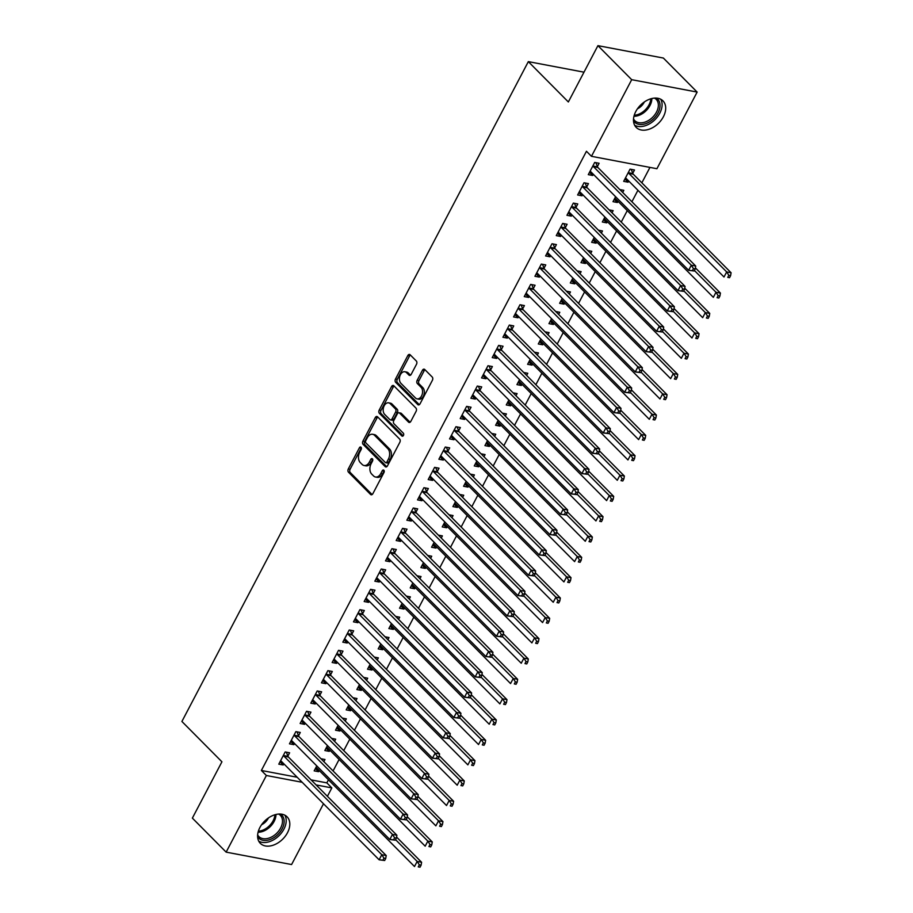 <?xml version="1.0" encoding="UTF-8"?>
<svg xmlns="http://www.w3.org/2000/svg" width="913" height="913" viewBox="0 0 913 913"><rect width="100%" height="100%" fill="white"/><g stroke="black" fill="none" stroke-linecap="round" stroke-linejoin="round"><path stroke-width="1.37" d="M361.023 447.233A1.655 1.107 -79.3 0 0 359.425 447.758L348.298 468.962A2.374 1.575 -79.3 0 0 348.481 472.192L370.575 494.458A2.374 1.575 -79.3 0 0 371.18 494.789A2.374 1.575 -79.3 0 0 372.858 493.705L383.985 472.5A1.655 1.107 -79.3 0 0 382.262 470.766L380.824 473.516A7.589 5.056 -79.3 0 1 375.483 477.008A7.589 5.056 -79.3 0 1 373.543 475.935L371.705 474.087A7.589 5.056 -79.3 0 1 371.123 463.736L372.561 460.997A1.655 1.107 -79.3 0 0 370.849 459.262L369.411 462.012A7.589 5.056 -79.3 0 1 364.07 465.504A7.589 5.056 -79.3 0 1 362.13 464.432L360.281 462.583A7.589 5.056 -79.3 0 1 359.711 452.232L361.149 449.493A1.655 1.107 -79.3 0 0 361.023 447.233M361.354 447.849A1.655 1.107 -79.3 0 0 361.194 448.1L350.067 469.293A2.374 1.575 -79.3 0 0 350.25 472.523L372.116 494.572M384.19 470.857A1.655 1.107 -79.3 0 0 384.031 471.108L382.593 473.847L380.824 473.516M372.766 459.353A1.655 1.107 -79.3 0 0 372.618 459.604L371.18 462.343L369.411 462.012M663.386 116.75A18.842 12.771 -44.8 0 1 636.213 127.409A18.842 12.771 -44.8 0 1 635.79 111.523A18.842 12.771 -44.8 0 1 662.952 100.864A18.842 12.771 -44.8 0 1 663.386 116.75M287.504 832.702A18.842 12.771 -44.8 0 1 260.331 843.361A18.842 12.771 -44.8 0 1 259.908 827.475A18.842 12.771 -44.8 0 1 287.07 816.815A18.842 12.771 -44.8 0 1 287.504 832.702M416.511 364.253A2.374 1.575 -79.3 0 0 416.328 361.012L410.131 354.769A2.374 1.575 -79.3 0 0 409.526 354.438A2.374 1.575 -79.3 0 0 407.849 355.522L395.489 379.066A2.374 1.575 -79.3 0 0 395.671 382.307L417.777 404.573A2.374 1.575 -79.3 0 0 418.382 404.904A2.374 1.575 -79.3 0 0 420.048 403.808L432.408 380.264A2.374 1.575 -79.3 0 0 432.226 377.035L424.739 369.491A2.374 1.575 -79.3 0 0 424.134 369.16A2.374 1.575 -79.3 0 0 422.468 370.244L417.173 380.322A2.374 1.575 -79.3 0 0 417.355 383.551L421.064 387.295A6.345 4.223 -79.3 0 1 422.068 394.736A6.345 4.223 -79.3 0 1 417.081 398.867A6.345 4.223 -79.3 0 1 415.461 397.977L400.91 383.312A6.345 4.223 -79.3 0 1 399.905 375.882A6.345 4.223 -79.3 0 1 404.893 371.751A6.345 4.223 -79.3 0 1 406.513 372.641L408.944 375.083A2.374 1.575 -79.3 0 0 409.549 375.414A2.374 1.575 -79.3 0 0 411.215 374.319L416.511 364.253M591.464 156.317L631.693 79.682L697.144 92.076L656.915 168.722L591.464 156.317L586.454 151.273L261.369 770.469L266.379 775.502L302.192 782.293M323.499 803.771L291.589 864.543L226.139 852.137L192.369 818.116L221.927 761.807L181.904 721.475L528.33 61.628L568.354 101.959L597.924 45.65L631.693 79.682M226.139 852.137L266.379 775.502M377.548 416.819A2.374 1.575 -79.3 0 0 376.943 416.488A2.374 1.575 -79.3 0 0 375.277 417.583L362.906 441.127A2.374 1.575 -79.3 0 0 363.089 444.357L385.195 466.623A2.374 1.575 -79.3 0 0 385.8 466.954A2.374 1.575 -79.3 0 0 387.466 465.87L399.826 442.326A2.374 1.575 -79.3 0 0 399.654 439.085L377.548 416.819M379.203 410.097L391.563 386.553A2.374 1.575 -79.3 0 1 393.229 385.457A2.374 1.575 -79.3 0 1 393.834 385.8L415.94 408.065A2.374 1.575 -79.3 0 1 416.123 411.295L410.827 421.372A2.374 1.575 -79.3 0 1 409.161 422.468A2.374 1.575 -79.3 0 1 408.556 422.126L399.586 413.098A2.374 1.575 -79.3 0 0 398.981 412.767A2.374 1.575 -79.3 0 0 397.315 413.863L393.811 420.539A2.374 1.575 -79.3 0 0 393.982 423.769L403.318 433.173A1.655 1.107 -79.3 0 1 401.846 435.969L379.386 413.327A2.374 1.575 -79.3 0 1 379.203 410.097L380.972 410.439L393.332 386.884L391.563 386.553M583.989 72.173L528.33 61.628M586.717 186.903L588.44 183.616L584.023 182.771L577.621 194.971L582.038 195.804L582.665 194.617M615.602 196.717L613 201.67L617.416 202.515L618.044 201.317M622.689 192.472L623.819 190.315L619.79 189.55M565.375 227.554L567.099 224.267L562.67 223.434L556.268 235.622L560.696 236.467L561.324 235.269M594.249 237.369L591.647 242.333L596.075 243.166L596.703 241.979M601.347 233.135L602.477 230.966L598.449 230.202M544.022 268.217L545.757 264.918L541.329 264.085L534.927 276.285L539.355 277.118L539.971 275.931M572.908 278.031L570.305 282.984L574.734 283.829L575.35 282.631M579.995 273.786L581.136 271.629L577.096 270.864M522.681 308.868L524.404 305.581L519.988 304.737L513.585 316.937L518.002 317.781L518.63 316.583M551.566 318.683L548.964 323.647L553.381 324.48L554.008 323.293M558.653 314.437L559.783 312.28L555.755 311.516M501.34 349.531L503.063 346.232L498.635 345.399L492.233 357.599L496.661 358.432L497.288 357.245M530.213 359.345L527.611 364.298L532.039 365.132L532.667 363.945M537.312 355.1L538.442 352.943L534.413 352.178M479.987 390.182L481.722 386.895L477.294 386.051L470.891 398.251L475.319 399.084L475.935 397.897M508.872 399.997L506.27 404.95L510.698 405.794L511.314 404.596M515.959 395.751L517.1 393.594L513.06 392.83M458.646 430.833L460.369 427.546L455.952 426.713L449.55 438.902L453.966 439.746L454.594 438.548M487.531 440.648L484.929 445.612L489.345 446.446L489.973 445.259M494.618 436.414L495.748 434.246L491.719 433.481M437.304 471.496L439.027 468.198L434.611 467.365L428.197 479.565L432.625 480.398L433.253 479.211M466.189 481.311L463.587 486.264L468.004 487.108L468.631 485.91M473.276 477.065L474.406 474.908L470.378 474.144M415.951 512.147L417.686 508.861L413.258 508.016L406.856 520.216L411.284 521.061L411.9 519.862M444.836 521.962L442.234 526.927L446.662 527.76L447.29 526.573M451.935 517.717L453.065 515.56L449.025 514.795M394.61 552.81L396.333 549.512L391.917 548.679L385.514 560.879L389.931 561.712L390.559 560.525M423.495 562.625L420.893 567.578L425.31 568.411L425.937 567.224M430.582 558.379L431.723 556.222L427.683 555.458M373.269 593.461L374.992 590.175L370.575 589.33L364.173 601.53L368.59 602.363L369.217 601.176M402.154 603.276L399.552 608.229L403.968 609.074L404.596 607.875M409.241 599.031L410.371 596.874L406.342 596.109M351.916 634.113L353.651 630.826L349.223 629.993L342.82 642.181L347.248 643.026L347.876 641.828M380.801 643.927L378.199 648.892L382.627 649.725L383.255 648.538M387.899 639.693L389.029 637.536L384.989 636.772M330.574 674.775L332.309 671.477L327.881 670.644L321.479 682.844L325.895 683.677L326.523 682.49M359.46 684.59L356.857 689.543L361.286 690.388L361.902 689.189M366.547 680.345L367.688 678.188L363.648 677.423M309.233 715.427L310.956 712.14L306.54 711.295L300.137 723.495L304.554 724.34L305.182 723.142M338.118 725.242L335.516 730.206L339.933 731.039L340.56 729.852M345.205 720.996L346.335 718.839L342.307 718.075M287.892 756.09L289.615 752.791L285.187 751.958L278.785 764.158L283.213 764.991L283.84 763.804M316.765 765.904L314.163 770.857L318.591 771.69L319.219 770.504M323.864 761.659L324.994 759.502L320.965 758.737M261.369 770.469L297.181 777.248M311.105 779.885L326.831 782.863L328.44 779.793M333.085 770.949L339.111 759.468M343.756 750.623L349.782 739.142M354.427 730.297L360.452 718.816M365.097 709.96L371.123 698.479M375.768 689.635L381.805 678.154M386.45 669.309L392.476 657.828M397.121 648.983L403.147 637.502M407.791 628.658L413.817 617.177M418.462 608.32L424.488 596.84M429.133 587.995L435.159 576.514M439.804 567.669L445.841 556.188M450.486 547.344L456.511 535.863M461.156 527.018L467.182 515.537M471.827 506.681L477.853 495.2M482.498 486.355L488.523 474.874M493.168 466.029L499.194 454.548M503.839 445.704L509.865 434.223M514.51 425.378L520.547 413.897M525.192 405.041L531.218 393.56M535.863 384.715L541.888 373.234M546.533 364.39L552.559 352.909M557.204 344.064L563.23 332.583M567.875 323.738L573.9 312.257M578.545 303.401L584.571 291.92M589.216 283.076L595.253 271.595M599.898 262.75L605.924 251.269M610.569 242.424L616.595 230.943M621.239 222.099L627.265 210.618M631.91 201.762L637.936 190.281M641.85 182.84L649.953 167.399M327.447 745.579L324.845 750.532L329.262 751.365L329.89 750.178M334.535 741.333L335.664 739.176L331.636 738.412M298.562 735.752L300.286 732.466L295.869 731.633L289.455 743.821L293.883 744.666L294.511 743.467M348.789 704.916L346.187 709.869L350.603 710.713L351.231 709.515M355.876 700.67L357.006 698.513L352.977 697.749M319.904 695.101L321.627 691.814L317.21 690.97L310.808 703.17L315.225 704.003L315.852 702.816M370.13 664.265L367.528 669.218L371.956 670.051L372.572 668.864M377.217 660.019L378.359 657.862L374.319 657.098M341.245 654.45L342.98 651.152L338.552 650.318L332.149 662.518L336.577 663.352L337.194 662.165M391.472 623.602L388.87 628.566L393.298 629.399L393.925 628.212M398.57 619.356L399.7 617.199L395.671 616.435M362.598 613.787L364.321 610.5L359.905 609.656L353.491 621.856L357.919 622.7L358.547 621.502M412.824 582.951L410.222 587.904L414.639 588.748L415.267 587.55M419.912 578.705L421.041 576.548L417.013 575.783M383.939 573.136L385.663 569.838L381.246 569.004L374.844 581.204L379.26 582.038L379.888 580.851M434.166 542.288L431.564 547.252L435.992 548.085L436.608 546.898M441.253 538.054L442.394 535.885L438.354 535.132M405.281 532.473L407.015 529.186L402.587 528.353L396.185 540.542L400.613 541.386L401.229 540.188M455.507 501.636L452.905 506.589L457.333 507.434L457.961 506.236M462.606 497.391L463.736 495.234L459.707 494.469M426.633 491.822L428.357 488.535L423.929 487.69L417.526 499.89L421.954 500.723L422.582 499.537M476.86 460.985L474.258 465.938L478.674 466.771L479.302 465.584M483.947 456.74L485.077 454.583L481.048 453.818M447.975 451.17L449.698 447.872L445.282 447.039L438.879 459.239L443.296 460.072L443.923 458.885M498.201 420.322L495.599 425.287L500.027 426.12L500.644 424.933M505.288 416.077L506.43 413.92L502.39 413.155M469.316 410.508L471.051 407.221L466.623 406.376L460.22 418.576L464.637 419.421L465.265 418.222M519.543 379.671L516.941 384.624L521.369 385.469L521.996 384.27M526.641 375.426L527.771 373.269L523.731 372.504M490.658 369.856L492.392 366.558L487.964 365.725L481.562 377.925L485.99 378.758L486.618 377.571M540.895 339.008L538.293 343.973L542.71 344.806L543.338 343.619M547.983 334.774L549.112 332.606L545.084 331.841M512.01 329.194L513.734 325.907L509.317 325.074L502.915 337.262L507.331 338.107L507.959 336.908M562.237 298.357L559.635 303.31L564.051 304.155L564.679 302.956M569.324 294.112L570.465 291.955L566.425 291.19M533.352 288.542L535.075 285.255L530.658 284.411L524.256 296.611L528.673 297.444L529.3 296.257M583.578 257.706L580.976 262.659L585.404 263.492L586.032 262.305M590.677 253.46L591.807 251.303L587.767 250.539M554.693 247.891L556.428 244.593L552 243.76L545.597 255.948L550.025 256.793L550.642 255.606M604.931 217.043L602.329 222.007L606.746 222.84L607.373 221.654M612.018 212.797L613.148 210.641L609.119 209.876M576.046 207.228L577.769 203.941L573.353 203.097L566.939 215.297L571.367 216.141L571.995 214.943M632.766 173.276L634.489 169.989L630.073 169.145L623.67 181.345L628.087 182.189L628.715 180.991M597.387 166.577L599.111 163.279L594.694 162.446L588.292 174.645L592.708 175.479L593.336 174.292M597.924 45.65L663.374 58.055L697.144 92.076M326.831 782.863L331.83 787.908L327.413 796.319M316.115 784.929L331.83 787.908M318.591 771.69L315.407 768.495M283.213 764.991L280.029 761.784M329.262 751.365L326.078 748.158M293.883 744.666L290.699 741.459M339.933 731.039L336.76 727.832M304.554 724.34L301.37 721.133M350.603 710.713L347.431 707.507M315.225 704.003L312.052 700.807M361.286 690.388L358.101 687.181M325.895 683.677L322.723 680.47M371.956 670.051L368.772 666.855M336.577 663.352L333.393 660.145M382.627 649.725L379.443 646.518M347.248 643.026L344.064 639.819M393.298 629.399L390.113 626.192M357.919 622.7L354.735 619.493M403.968 609.074L400.784 605.867M368.59 602.363L365.405 599.168M414.639 588.748L411.466 585.541M379.26 582.038L376.088 578.831M425.31 568.411L422.137 565.215M389.931 561.712L386.758 558.505M435.992 548.085L432.808 544.878M400.613 541.386L397.429 538.179M446.662 527.76L443.478 524.553M411.284 521.061L408.1 517.854M457.333 507.434L454.149 504.227M421.954 500.723L418.77 497.528M468.004 487.108L464.82 483.901M432.625 480.398L429.441 477.191M478.674 466.771L475.502 463.576M443.296 460.072L440.112 456.865M489.345 446.446L486.173 443.239M453.966 439.746L450.794 436.54M500.027 426.12L496.843 422.913M464.637 419.421L461.464 416.214M510.698 405.794L507.514 402.587M475.319 399.084L472.135 395.888M521.369 385.469L518.185 382.262M485.99 378.758L482.806 375.551M532.039 365.132L528.855 361.936M496.661 358.432L493.477 355.225M542.71 344.806L539.526 341.599M507.331 338.107L504.147 334.9M553.381 324.48L550.208 321.273M518.002 317.781L514.829 314.574M564.051 304.155L560.879 300.948M528.673 297.444L525.5 294.248M574.734 283.829L571.549 280.622M539.355 277.118L536.171 273.911M585.404 263.492L582.22 260.296M550.025 256.793L546.841 253.586M596.075 243.166L592.891 239.959M560.696 236.467L557.512 233.26M606.746 222.84L603.561 219.634M571.367 216.141L568.183 212.934M617.416 202.515L614.244 199.308M582.038 195.804L578.853 192.609M628.087 182.189L624.914 178.982M592.708 175.479L589.536 172.272M364.07 465.504L365.839 465.835A7.589 5.056 -79.3 0 0 371.18 462.343M375.483 477.008L377.252 477.339A7.589 5.056 -79.3 0 0 382.593 473.847M377.777 417.047A2.374 1.575 -79.3 0 0 377.046 417.914L364.675 441.458A2.374 1.575 -79.3 0 0 364.858 444.688L386.735 466.737M365.782 440.659A1.655 1.107 -79.3 0 0 365.908 442.931L385.309 462.469A1.655 1.107 -79.3 0 0 386.907 461.944L388.424 459.045A7.589 5.056 -79.3 0 0 387.842 448.705L374.581 435.341A7.589 5.056 -79.3 0 0 372.641 434.28A7.589 5.056 -79.3 0 0 367.3 437.772L365.782 440.659M387.078 462.811A1.655 1.107 -79.3 0 0 388.676 462.275L386.907 461.944M372.641 434.28L374.41 434.611A7.589 5.056 -79.3 0 1 376.35 435.684L389.611 449.036A7.589 5.056 -79.3 0 1 390.193 459.387L388.676 462.275M394.062 386.028A2.374 1.575 -79.3 0 0 393.332 386.884M410.097 422.24L401.355 413.429A2.374 1.575 -79.3 0 0 400.75 413.098L398.981 412.767M403.158 435.843L381.155 413.669L379.386 413.327M390.285 403.729A6.345 4.223 -79.3 0 0 388.664 402.838A6.345 4.223 -79.3 0 0 383.677 406.97A6.345 4.223 -79.3 0 0 384.681 414.399L389.817 419.569A2.374 1.575 -79.3 0 0 390.422 419.9A2.374 1.575 -79.3 0 0 392.088 418.805L395.591 412.128A2.374 1.575 -79.3 0 0 395.42 408.898L390.285 403.729L392.054 404.06A6.345 4.223 -79.3 0 0 390.433 403.169L388.664 402.838M390.422 419.9L392.191 420.242A2.374 1.575 -79.3 0 0 393.857 419.147L392.088 418.805M392.054 404.06L397.189 409.229A2.374 1.575 -79.3 0 1 397.36 412.459L393.857 419.147M380.972 410.439A2.374 1.575 -79.3 0 0 381.155 413.669M404.893 371.751L406.662 372.082A6.345 4.223 -79.3 0 1 408.282 372.972L410.485 375.186M417.081 398.867L418.85 399.198A6.345 4.223 -79.3 0 0 423.837 395.067A6.345 4.223 -79.3 0 0 422.833 387.637L421.064 387.295M424.967 369.719A2.374 1.575 -79.3 0 0 424.237 370.587L418.941 380.664A2.374 1.575 -79.3 0 0 419.124 383.894L422.833 387.637M410.359 354.997A2.374 1.575 -79.3 0 0 409.617 355.865L397.258 379.409A2.374 1.575 -79.3 0 0 397.44 382.638L419.318 404.676M322.129 759.913L321.718 758.874M315.898 767.571L316.138 767.628A2.419 1.609 100.7 0 1 316.685 767.959L414.502 866.517L417.173 861.427L421.601 862.271L396.573 837.061M419.329 864.839L418.257 866.882L420.026 867.213L421.098 865.182L419.329 864.839L417.173 861.427L395.58 839.675M420.026 867.213L418.257 866.882M421.601 862.271L421.098 865.182M384.647 860.514L385.72 858.471L383.951 858.14L382.878 860.172L384.647 860.514L379.123 859.806L281.307 761.248A2.419 1.609 -79.3 0 0 280.759 760.928L280.519 760.86M382.878 860.172L379.123 859.806L381.794 854.728L386.222 855.561L288.394 757.003A2.419 1.609 -79.3 0 1 288.006 756.386L286.34 752.175M283.464 755.245L283.589 755.553A2.419 1.609 -79.3 0 0 283.977 756.169L381.794 854.728L383.951 858.14M385.72 858.471L386.222 855.561M332.8 739.587L332.389 738.549M326.569 747.245L326.82 747.302A2.419 1.609 100.7 0 1 327.356 747.633L425.184 846.18L427.843 841.101L432.271 841.934L407.244 816.736M430 844.514L428.927 846.545L430.696 846.887L431.769 844.856L430 844.514L427.843 841.101L406.262 819.349M430.696 846.887L428.927 846.545M432.271 841.934L431.769 844.856M343.471 719.261L343.06 718.223M337.239 726.908L337.49 726.976A2.419 1.609 100.7 0 1 338.027 727.296L435.855 825.854L438.525 820.776L442.942 821.609L417.926 796.398M440.671 824.188L439.61 826.219L441.378 826.562L442.44 824.519L440.671 824.188L438.525 820.776L416.933 799.023M441.378 826.562L439.61 826.219M442.942 821.609L442.44 824.519M395.318 840.177L396.39 838.145L394.621 837.814L393.549 839.846L395.318 840.177L389.805 839.481L291.977 740.922A2.419 1.609 -79.3 0 0 291.43 740.603L291.19 740.534M393.549 839.846L389.805 839.481L392.464 834.402L396.893 835.235L299.065 736.677A2.419 1.609 -79.3 0 1 298.677 736.061L297.01 731.849M294.134 734.919L294.26 735.227A2.419 1.609 -79.3 0 0 294.648 735.844L392.464 834.402L394.621 837.814M396.39 838.145L396.893 835.235M406 819.851L407.061 817.82L405.292 817.489L404.231 819.52L406 819.851L400.476 819.155L302.648 720.597A2.419 1.609 -79.3 0 0 302.112 720.277L301.861 720.209M404.231 819.52L400.476 819.155L403.135 814.065L407.563 814.91L309.747 716.351A2.419 1.609 -79.3 0 1 309.347 715.735L307.681 711.524M304.805 714.594L304.931 714.902A2.419 1.609 -79.3 0 0 305.319 715.518L403.135 814.065L405.292 817.489M407.061 817.82L407.563 814.91M280.496 814.042A16.297 11.047 -44.8 0 1 282.414 815.811A16.297 11.047 -44.8 0 1 276.936 835.384A16.297 11.047 -44.8 0 1 257.991 837.312A16.297 11.047 -44.8 0 1 257.603 836.765M257.637 834.893A15.099 10.237 135.2 0 0 258.276 835.886A15.099 10.237 135.2 0 0 258.858 836.559A15.099 10.237 135.2 0 0 276.308 833.649A15.099 10.237 135.2 0 0 280.884 815.971A15.099 10.237 135.2 0 0 280.291 815.298A15.099 10.237 135.2 0 0 278.625 814.054M261.552 824.77A10.751 7.281 135.2 0 0 268.479 817.9M258.733 841.147A18.716 12.691 135.2 0 0 279.138 835.566A18.716 12.691 135.2 0 0 284.879 815.206M656.379 98.09A16.297 11.047 -44.8 0 1 658.296 99.859A16.297 11.047 -44.8 0 1 652.818 119.432A16.297 11.047 -44.8 0 1 633.873 121.361A16.297 11.047 -44.8 0 1 633.496 120.813M633.519 118.941A15.099 10.237 135.2 0 0 634.158 119.934A15.099 10.237 135.2 0 0 634.74 120.607A15.099 10.237 135.2 0 0 652.19 117.697A15.099 10.237 135.2 0 0 656.767 100.019A15.099 10.237 135.2 0 0 656.173 99.346A15.099 10.237 135.2 0 0 654.507 98.102M637.434 108.818A10.751 7.281 135.2 0 0 644.361 101.948M634.615 125.195A18.716 12.691 135.2 0 0 655.02 119.614A18.716 12.691 135.2 0 0 660.761 99.255M354.141 698.924L353.742 697.897M347.91 706.582L348.161 706.651A2.419 1.609 100.7 0 1 348.709 706.97L446.525 805.528L449.196 800.45L453.613 801.283L428.596 776.073M451.342 803.862L450.28 805.894L452.049 806.225L453.11 804.193L451.342 803.862L449.196 800.45L427.604 778.698M452.049 806.225L450.28 805.894M453.613 801.283L453.11 804.193M364.823 678.599L364.413 677.572M358.581 686.256L358.832 686.325A2.419 1.609 100.7 0 1 359.38 686.644L457.196 785.203L459.867 780.113L464.283 780.957L439.267 755.747M462.012 783.537L460.951 785.568L462.72 785.899L463.781 783.868L462.012 783.537L459.867 780.113L438.274 758.372M462.72 785.899L460.951 785.568M464.283 780.957L463.781 783.868M416.67 799.526L417.732 797.494L415.963 797.152L414.901 799.195L416.67 799.526L411.147 798.829L313.319 700.271A2.419 1.609 -79.3 0 0 312.782 699.94L312.531 699.883M414.901 799.195L411.147 798.829L413.817 793.739L418.234 794.584L320.417 696.026A2.419 1.609 -79.3 0 1 320.029 695.409L318.363 691.187M315.487 694.268L315.601 694.565A2.419 1.609 -79.3 0 0 315.989 695.181L413.817 793.739L415.963 797.152M417.732 797.494L418.234 794.584M427.341 779.2L428.402 777.168L426.633 776.826L425.572 778.857L427.341 779.2L421.817 778.492L324.001 679.934A2.419 1.609 -79.3 0 0 323.453 679.614L323.202 679.546M425.572 778.857L421.817 778.492L424.488 773.414L428.905 774.247L331.088 675.7A2.419 1.609 -79.3 0 1 330.7 675.084L329.034 670.861M326.158 673.931L326.272 674.239A2.419 1.609 -79.3 0 0 326.66 674.855L424.488 773.414L426.633 776.826M428.402 777.168L428.905 774.247M375.494 658.273L375.083 657.234M369.263 665.931L369.503 665.988A2.419 1.609 100.7 0 1 370.05 666.319L467.867 764.877L470.537 759.787L474.954 760.632L449.938 735.422M472.694 763.2L471.622 765.242L473.391 765.573L474.463 763.542L472.694 763.2L470.537 759.787L448.945 738.035M473.391 765.573L471.622 765.242M474.954 760.632L474.463 763.542M438.012 758.863L439.085 756.831L437.316 756.5L436.243 758.532L438.012 758.863L432.488 758.167L334.672 659.608A2.419 1.609 -79.3 0 0 334.124 659.289L333.873 659.22M436.243 758.532L432.488 758.167L435.159 753.088L439.575 753.921L341.759 655.363A2.419 1.609 -79.3 0 1 341.371 654.747L339.704 650.535M336.829 653.605L336.943 653.913A2.419 1.609 -79.3 0 0 337.342 654.53L435.159 753.088L437.316 756.5M439.085 756.831L439.575 753.921M386.165 637.947L385.754 636.909M379.934 645.594L380.173 645.662A2.419 1.609 100.7 0 1 380.721 645.993L478.538 744.54L481.208 739.462L485.636 740.295L460.609 715.096M483.365 742.874L482.292 744.905L484.061 745.248L485.134 743.216L483.365 742.874L481.208 739.462L459.616 717.709M484.061 745.248L482.292 744.905M485.636 740.295L485.134 743.216M448.682 738.537L449.755 736.506L447.986 736.175L446.914 738.206L448.682 738.537L443.159 737.841L345.342 639.283A2.419 1.609 -79.3 0 0 344.794 638.963L344.555 638.895M446.914 738.206L443.159 737.841L445.829 732.762L450.257 733.596L352.429 635.037A2.419 1.609 -79.3 0 1 352.041 634.421L350.375 630.21M347.499 633.28L347.625 633.588A2.419 1.609 -79.3 0 0 348.013 634.204L445.829 732.762L447.986 736.175M449.755 736.506L450.257 733.596M396.835 617.622L396.425 616.583M390.604 625.268L390.844 625.337A2.419 1.609 100.7 0 1 391.392 625.656L489.208 724.214L491.879 719.136L496.307 719.969L471.279 694.759M494.036 722.548L492.963 724.58L494.732 724.922L495.805 722.879L494.036 722.548L491.879 719.136L470.298 697.384M494.732 724.922L492.963 724.58M496.307 719.969L495.805 722.879M459.353 718.211L460.426 716.18L458.657 715.849L457.584 717.88L459.353 718.211L453.829 717.515L356.013 618.957A2.419 1.609 -79.3 0 0 355.465 618.637L355.225 618.569M457.584 717.88L453.829 717.515L456.5 712.425L460.928 713.27L363.1 614.711A2.419 1.609 -79.3 0 1 362.712 614.095L361.046 609.884M358.17 612.954L358.295 613.251A2.419 1.609 -79.3 0 0 358.683 613.878L456.5 712.425L458.657 715.849M460.426 716.18L460.928 713.27M407.506 597.285L407.095 596.257M401.275 604.942L401.526 605.011A2.419 1.609 100.7 0 1 402.062 605.33L499.89 703.889L502.549 698.81L506.977 699.643L481.961 674.433M504.706 702.223L503.645 704.254L505.414 704.585L506.475 702.554L504.706 702.223L502.549 698.81L480.968 677.058M505.414 704.585L503.645 704.254M506.977 699.643L506.475 702.554M470.024 697.886L471.097 695.854L469.328 695.512L468.255 697.555L470.024 697.886L464.512 697.19L366.684 598.631A2.419 1.609 -79.3 0 0 366.147 598.3L365.896 598.243M468.255 697.555L464.512 697.19L467.171 692.1L471.599 692.944L373.782 594.386A2.419 1.609 -79.3 0 1 373.383 593.77L371.717 589.547M368.841 592.628L368.966 592.925A2.419 1.609 -79.3 0 0 369.354 593.541L467.171 692.1L469.328 695.512M471.097 695.854L471.599 692.944M418.177 576.959L417.777 575.932M411.946 584.617L412.197 584.685A2.419 1.609 100.7 0 1 412.733 585.005L510.561 683.563L513.232 678.473L517.648 679.318L492.632 654.107M515.377 681.897L514.316 683.928L516.085 684.259L517.146 682.228L515.377 681.897L513.232 678.473L491.639 656.721M516.085 684.259L514.316 683.928M517.648 679.318L517.146 682.228M480.706 677.56L481.767 675.529L479.998 675.186L478.937 677.218L480.706 677.56L475.182 676.853L377.354 578.294A2.419 1.609 -79.3 0 0 376.818 577.975L376.567 577.906M478.937 677.218L475.182 676.853L477.853 671.774L482.269 672.607L384.453 574.06A2.419 1.609 -79.3 0 1 384.065 573.432L382.399 569.221M379.511 572.291L379.637 572.599A2.419 1.609 -79.3 0 0 380.025 573.216L477.853 671.774L479.998 675.186M481.767 675.529L482.269 672.607M428.859 556.633L428.448 555.595M422.616 564.291L422.867 564.348A2.419 1.609 100.7 0 1 423.415 564.679L521.232 663.237L523.902 658.147L528.319 658.992L503.303 633.782M526.048 661.56L524.986 663.603L526.755 663.934L527.817 661.902L526.048 661.56L523.902 658.147L502.31 636.395M526.755 663.934L524.986 663.603M528.319 658.992L527.817 661.902M491.377 657.223L492.438 655.192L490.669 654.861L489.608 656.892L491.377 657.223L485.853 656.527L388.036 557.969A2.419 1.609 -79.3 0 0 387.489 557.649L387.238 557.581M489.608 656.892L485.853 656.527L488.523 651.448L492.94 652.281L395.124 553.723A2.419 1.609 -79.3 0 1 394.736 553.107L393.069 548.896M390.193 551.966L390.308 552.274A2.419 1.609 -79.3 0 0 390.696 552.89L488.523 651.448L490.669 654.861M492.438 655.192L492.94 652.281M439.53 536.308L439.119 535.269M433.287 543.954L433.538 544.022A2.419 1.609 100.7 0 1 434.086 544.342L531.902 642.9L534.573 637.822L538.99 638.655L513.973 613.456M536.718 641.234L535.657 643.266L537.426 643.608L538.487 641.577L536.718 641.234L534.573 637.822L512.98 616.07M537.426 643.608L535.657 643.266M538.99 638.655L538.487 641.577M502.047 636.897L503.109 634.866L501.34 634.535L500.278 636.566L502.047 636.897L496.524 636.201L398.707 537.643A2.419 1.609 -79.3 0 0 398.159 537.323L397.908 537.255M500.278 636.566L496.524 636.201L499.194 631.123L503.611 631.956L405.794 533.397A2.419 1.609 -79.3 0 1 405.406 532.781L403.74 528.57M400.864 531.64L400.978 531.948A2.419 1.609 -79.3 0 0 401.366 532.564L499.194 631.123L501.34 634.535M503.109 634.866L503.611 631.956M450.2 515.982L449.789 514.943M443.969 523.628L444.209 523.697A2.419 1.609 100.7 0 1 444.757 524.016L542.573 622.575L545.244 617.496L549.672 618.329L524.644 593.119M547.401 620.908L546.328 622.94L548.097 623.271L549.17 621.239L547.401 620.908L545.244 617.496L523.651 595.744M548.097 623.271L546.328 622.94M549.672 618.329L549.17 621.239M512.718 616.572L513.791 614.54L512.022 614.209L510.949 616.241L512.718 616.572L507.194 615.876L409.378 517.317A2.419 1.609 -79.3 0 0 408.83 516.998L408.59 516.929M510.949 616.241L507.194 615.876L509.865 610.786L514.281 611.63L416.465 513.072A2.419 1.609 -79.3 0 1 416.077 512.455L414.411 508.244M411.535 511.314L411.649 511.611A2.419 1.609 -79.3 0 0 412.048 512.239L509.865 610.786L512.022 614.209M513.791 614.54L514.281 611.63M460.871 495.645L460.46 494.618M454.64 503.303L454.879 503.371A2.419 1.609 100.7 0 1 455.427 503.691L553.244 602.249L555.914 597.17L560.342 598.004L535.315 572.793M558.071 600.583L556.998 602.614L558.767 602.945L559.84 600.914L558.071 600.583L555.914 597.17L534.322 575.418M558.767 602.945L556.998 602.614M560.342 598.004L559.84 600.914M523.389 596.246L524.461 594.215L522.692 593.872L521.62 595.904L523.389 596.246L517.865 595.538L420.048 496.992A2.419 1.609 -79.3 0 0 419.501 496.661L419.261 496.604M521.62 595.904L517.865 595.538L520.536 590.46L524.964 591.304L427.136 492.746A2.419 1.609 -79.3 0 1 426.748 492.13L425.081 487.907M422.205 490.989L422.331 491.285A2.419 1.609 -79.3 0 0 422.719 491.902L520.536 590.46L522.692 593.872M524.461 594.215L524.964 591.304M471.542 475.319L471.131 474.292M465.31 482.977L465.562 483.045A2.419 1.609 100.7 0 1 466.098 483.365L563.926 581.923L566.585 576.833L571.013 577.678L545.985 552.468M568.742 580.257L567.669 582.289L569.438 582.62L570.511 580.588L568.742 580.257L566.585 576.833L545.004 555.081M569.438 582.62L567.669 582.289M571.013 577.678L570.511 580.588M534.059 575.92L535.132 573.889L533.363 573.547L532.29 575.578L534.059 575.92L528.547 575.213L430.719 476.654A2.419 1.609 -79.3 0 0 430.171 476.335L429.932 476.266M532.29 575.578L528.547 575.213L531.206 570.134L535.634 570.967L437.806 472.42A2.419 1.609 -79.3 0 1 437.418 471.793L435.752 467.582M432.876 470.651L433.002 470.96A2.419 1.609 -79.3 0 0 433.39 471.576L531.206 570.134L533.363 573.547M535.132 573.889L535.634 570.967M482.212 454.994L481.802 453.955M475.981 462.651L476.232 462.708A2.419 1.609 100.7 0 1 476.769 463.039L574.597 561.598L577.256 556.508L581.684 557.352L556.668 532.142M579.413 559.92L578.351 561.963L580.12 562.294L581.182 560.262L579.413 559.92L577.256 556.508L555.675 534.756M580.12 562.294L578.351 561.963M581.684 557.352L581.182 560.262M544.741 555.583L545.803 553.552L544.034 553.221L542.973 555.252L544.741 555.583L539.218 554.887L441.39 456.329A2.419 1.609 -79.3 0 0 440.853 456.009L440.602 455.941M542.973 555.252L539.218 554.887L541.877 549.809L546.305 550.642L448.488 452.083A2.419 1.609 -79.3 0 1 448.089 451.467L446.423 447.256M443.547 450.326L443.672 450.634A2.419 1.609 -79.3 0 0 444.06 451.25L541.877 549.809L544.034 553.221M545.803 553.552L546.305 550.642M492.883 434.668L492.484 433.629M486.652 442.314L486.903 442.383A2.419 1.609 100.7 0 1 487.439 442.702L585.267 541.261L587.938 536.182L592.354 537.015L567.338 511.816M590.083 539.594L589.022 541.626L590.791 541.968L591.852 539.937L590.083 539.594L587.938 536.182L566.345 514.43M590.791 541.968L589.022 541.626M592.354 537.015L591.852 539.937M555.412 535.258L556.474 533.226L554.705 532.895L553.643 534.927L555.412 535.258L549.888 534.562L452.061 436.003A2.419 1.609 -79.3 0 0 451.524 435.684L451.273 435.615M553.643 534.927L549.888 534.562L552.559 529.483L556.976 530.316L459.159 431.758A2.419 1.609 -79.3 0 1 458.771 431.141L457.105 426.93M454.229 430L454.343 430.308A2.419 1.609 -79.3 0 0 454.731 430.925L552.559 529.483L554.705 532.895M556.474 533.226L556.976 530.316M503.565 414.342L503.154 413.304M497.323 421.989L497.574 422.057A2.419 1.609 100.7 0 1 498.121 422.377L595.938 520.935L598.608 515.856L603.025 516.69L578.009 491.479M600.754 519.269L599.693 521.3L601.462 521.631L602.523 519.6L600.754 519.269L598.608 515.856L577.016 494.104M601.462 521.631L599.693 521.3M603.025 516.69L602.523 519.6M566.083 514.932L567.144 512.901L565.375 512.57L564.314 514.601L566.083 514.932L560.559 514.236L462.743 415.677A2.419 1.609 -79.3 0 0 462.195 415.347L461.944 415.289M564.314 514.601L560.559 514.236L563.23 509.146L567.646 509.99L469.83 411.432A2.419 1.609 -79.3 0 1 469.442 410.816L467.776 406.593M464.9 409.675L465.014 409.971A2.419 1.609 -79.3 0 0 465.402 410.599L563.23 509.146L565.375 512.57M567.144 512.901L567.646 509.99M514.236 394.005L513.825 392.978M508.005 401.663L508.244 401.731A2.419 1.609 100.7 0 1 508.792 402.051L606.609 500.609L609.279 495.531L613.696 496.364L588.68 471.154M611.436 498.943L610.363 500.975L612.132 501.305L613.205 499.274L611.436 498.943L609.279 495.531L587.687 473.779M612.132 501.305L610.363 500.975M613.696 496.364L613.205 499.274M576.754 494.606L577.826 492.575L576.057 492.233L574.985 494.264L576.754 494.606L571.23 493.899L473.413 395.352A2.419 1.609 -79.3 0 0 472.866 395.021L472.614 394.964M574.985 494.264L571.23 493.899L573.9 488.82L578.317 489.665L480.5 391.106A2.419 1.609 -79.3 0 1 480.112 390.49L478.446 386.267M475.57 389.349L475.684 389.646A2.419 1.609 -79.3 0 0 476.084 390.262L573.9 488.82L576.057 492.233M577.826 492.575L578.317 489.665M524.907 373.679L524.496 372.652M518.675 381.337L518.915 381.406A2.419 1.609 100.7 0 1 519.463 381.725L617.279 480.284L619.95 475.194L624.378 476.038L599.35 450.828M622.107 478.617L621.034 480.649L622.803 480.98L623.876 478.948L622.107 478.617L619.95 475.194L598.357 453.441M622.803 480.98L621.034 480.649M624.378 476.038L623.876 478.948M587.424 474.281L588.497 472.249L586.728 471.907L585.655 473.938L587.424 474.281L581.901 473.573L484.084 375.015A2.419 1.609 -79.3 0 0 483.536 374.695L483.297 374.627M585.655 473.938L581.901 473.573L584.571 468.495L588.999 469.328L491.171 370.781A2.419 1.609 -79.3 0 1 490.783 370.153L489.117 365.942M486.241 369.012L486.367 369.32A2.419 1.609 -79.3 0 0 486.755 369.936L584.571 468.495L586.728 471.907M588.497 472.249L588.999 469.328M535.577 353.354L535.166 352.315M529.346 361.012L529.586 361.069A2.419 1.609 100.7 0 1 530.133 361.4L627.95 459.947L630.621 454.868L635.049 455.713L610.021 430.502M632.777 458.28L631.705 460.312L633.474 460.654L634.546 458.623L632.777 458.28L630.621 454.868L609.039 433.116M633.474 460.654L631.705 460.312M635.049 455.713L634.546 458.623M598.095 453.944L599.168 451.912L597.399 451.581L596.326 453.613L598.095 453.944L592.571 453.247L494.755 354.689A2.419 1.609 -79.3 0 0 494.207 354.37L493.967 354.301M596.326 453.613L592.571 453.247L595.242 448.169L599.67 449.002L501.842 350.444A2.419 1.609 -79.3 0 1 501.454 349.827L499.788 345.616M496.912 348.686L497.037 348.994A2.419 1.609 -79.3 0 0 497.425 349.611L595.242 448.169L597.399 451.581M599.168 451.912L599.67 449.002M546.248 333.028L545.837 331.99M540.017 340.675L540.268 340.743A2.419 1.609 100.7 0 1 540.804 341.063L638.632 439.621L641.291 434.542L645.719 435.375L620.703 410.177M643.448 437.955L642.387 439.986L644.156 440.328L645.217 438.297L643.448 437.955L641.291 434.542L619.71 412.79M644.156 440.328L642.387 439.986M645.719 435.375L645.217 438.297M608.766 433.618L609.838 431.587L608.069 431.256L606.997 433.287L608.766 433.618L603.253 432.922L505.425 334.363A2.419 1.609 -79.3 0 0 504.889 334.044L504.638 333.975M606.997 433.287L603.253 432.922L605.912 427.843L610.341 428.676L512.524 330.118A2.419 1.609 -79.3 0 1 512.125 329.502L510.458 325.29M507.582 328.36L507.708 328.669A2.419 1.609 -79.3 0 0 508.096 329.285L605.912 427.843L608.069 431.256M609.838 431.587L610.341 428.676M556.919 312.691L556.519 311.664M550.687 320.349L550.938 320.417A2.419 1.609 100.7 0 1 551.475 320.737L649.303 419.295L651.973 414.217L656.39 415.05L631.374 389.84M654.119 417.629L653.057 419.66L654.826 419.991L655.888 417.96L654.119 417.629L651.973 414.217L630.381 392.464M654.826 419.991L653.057 419.66M656.39 415.05L655.888 417.96M619.448 413.292L620.509 411.261L618.74 410.93L617.679 412.961L619.448 413.292L613.924 412.596L516.096 314.038A2.419 1.609 -79.3 0 0 515.56 313.707L515.309 313.65M617.679 412.961L613.924 412.596L616.595 407.506L621.011 408.351L523.195 309.792A2.419 1.609 -79.3 0 1 522.795 309.176L521.14 304.953M518.253 308.035L518.379 308.332A2.419 1.609 -79.3 0 0 518.767 308.959L616.595 407.506L618.74 410.93M620.509 411.261L621.011 408.351M567.601 292.365L567.19 291.338M561.358 300.023L561.609 300.092A2.419 1.609 100.7 0 1 562.157 300.411L659.973 398.97L662.644 393.891L667.061 394.724L642.044 369.514M664.79 397.303L663.728 399.335L665.497 399.666L666.558 397.634L664.79 397.303L662.644 393.891L641.052 372.139M665.497 399.666L663.728 399.335M667.061 394.724L666.558 397.634M630.118 392.967L631.18 390.935L629.411 390.593L628.349 392.624L630.118 392.967L624.595 392.259L526.778 293.712A2.419 1.609 -79.3 0 0 526.23 293.381L525.979 293.324M628.349 392.624L624.595 392.259L627.265 387.18L631.682 388.025L533.865 289.467A2.419 1.609 -79.3 0 1 533.477 288.85L531.811 284.628M528.935 287.698L529.049 288.006A2.419 1.609 -79.3 0 0 529.437 288.622L627.265 387.18L629.411 390.593M631.18 390.935L631.682 388.025M578.271 272.04L577.861 271.001M572.029 279.698L572.28 279.755A2.419 1.609 100.7 0 1 572.828 280.086L670.644 378.644L673.315 373.554L677.731 374.398L652.715 349.188M675.46 376.978L674.399 379.009L676.168 379.34L677.229 377.309L675.46 376.978L673.315 373.554L651.722 351.802M676.168 379.34L674.399 379.009M677.731 374.398L677.229 377.309M640.789 372.641L641.85 370.598L640.081 370.267L639.02 372.299L640.789 372.641L635.265 371.933L537.449 273.375A2.419 1.609 -79.3 0 0 536.901 273.055L536.65 272.987M639.02 372.299L635.265 371.933L637.936 366.855L642.353 367.688L544.536 269.141A2.419 1.609 -79.3 0 1 544.148 268.513L542.482 264.302M539.606 267.372L539.72 267.68A2.419 1.609 -79.3 0 0 540.108 268.296L637.936 366.855L640.081 370.267M641.85 370.598L642.353 367.688M588.942 251.714L588.531 250.676M582.711 259.372L582.951 259.429A2.419 1.609 100.7 0 1 583.498 259.76L681.315 358.307L683.985 353.228L688.413 354.073L663.386 328.863M686.142 356.641L685.07 358.672L686.838 359.014L687.911 356.983L686.142 356.641L683.985 353.228L662.393 331.476M686.838 359.014L685.07 358.672M688.413 354.073L687.911 356.983M651.46 352.304L652.533 350.272L650.764 349.941L649.691 351.973L651.46 352.304L645.936 351.608L548.12 253.049A2.419 1.609 -79.3 0 0 547.572 252.73L547.332 252.661M649.691 351.973L645.936 351.608L648.607 346.529L653.023 347.362L555.207 248.804A2.419 1.609 -79.3 0 1 554.819 248.188L553.152 243.976M550.277 247.046L550.391 247.355A2.419 1.609 -79.3 0 0 550.79 247.971L648.607 346.529L650.764 349.941M652.533 350.272L653.023 347.362M599.613 231.388L599.202 230.35M593.382 239.035L593.621 239.103A2.419 1.609 100.7 0 1 594.169 239.423L691.986 337.981L694.656 332.903L699.084 333.736L674.056 308.537M696.813 336.315L695.74 338.346L697.509 338.689L698.582 336.657L696.813 336.315L694.656 332.903L673.064 311.15M697.509 338.689L695.74 338.346M699.084 333.736L698.582 336.657M662.13 331.978L663.203 329.947L661.434 329.616L660.361 331.647L662.13 331.978L656.607 331.282L558.79 232.724A2.419 1.609 -79.3 0 0 558.242 232.404L558.003 232.336M660.361 331.647L656.607 331.282L659.277 326.203L663.705 327.037L565.877 228.478A2.419 1.609 -79.3 0 1 565.489 227.862L563.823 223.651M560.947 226.721L561.073 227.029A2.419 1.609 -79.3 0 0 561.461 227.645L659.277 326.203L661.434 329.616M663.203 329.947L663.705 327.037M610.283 211.051L609.873 210.024M604.052 218.709L604.303 218.778A2.419 1.609 100.7 0 1 604.84 219.097L702.668 317.656L705.327 312.577L709.755 313.41L684.727 288.2M707.484 315.989L706.411 318.021L708.18 318.352L709.253 316.32L707.484 315.989L705.327 312.577L683.746 290.825M708.18 318.352L706.411 318.021M709.755 313.41L709.253 316.32M672.801 311.653L673.874 309.621L672.105 309.29L671.032 311.322L672.801 311.653L667.277 310.956L569.461 212.398A2.419 1.609 -79.3 0 0 568.913 212.067L568.673 212.01M671.032 311.322L667.277 310.956L669.948 305.866L674.376 306.711L576.548 208.153A2.419 1.609 -79.3 0 1 576.16 207.536L574.494 203.314M571.618 206.395L571.743 206.692A2.419 1.609 -79.3 0 0 572.131 207.308L669.948 305.866L672.105 309.29M673.874 309.621L674.376 306.711M620.954 190.726L620.543 189.699M614.723 198.383L614.974 198.452A2.419 1.609 100.7 0 1 615.51 198.772L713.338 297.33L715.997 292.251L720.425 293.084L695.409 267.874M718.154 295.664L717.093 297.695L718.862 298.026L719.923 295.995L718.154 295.664L715.997 292.251L694.416 270.499M718.862 298.026L717.093 297.695M720.425 293.084L719.923 295.995M683.483 291.327L684.545 289.295L682.776 288.953L681.714 290.985L683.483 291.327L677.96 290.619L580.132 192.072A2.419 1.609 -79.3 0 0 579.595 191.741L579.344 191.684M681.714 290.985L677.96 290.619L680.619 285.541L685.047 286.385L587.23 187.827A2.419 1.609 -79.3 0 1 586.831 187.211L585.165 182.988M582.289 186.058L582.414 186.366A2.419 1.609 -79.3 0 0 582.802 186.982L680.619 285.541L682.776 288.953M684.545 289.295L685.047 286.385M625.394 178.058L625.645 178.115A2.419 1.609 100.7 0 1 626.181 178.446L724.009 277.004L726.68 271.914L731.096 272.759L633.28 174.2A2.419 1.609 100.7 0 1 632.892 173.584L631.225 169.362M728.825 275.338L727.764 277.369L729.533 277.7L730.594 275.669L728.825 275.338L726.68 271.914L628.852 173.367A2.419 1.609 100.7 0 1 628.464 172.74L628.349 172.443M729.533 277.7L727.764 277.369M731.096 272.759L730.594 275.669M694.154 271.001L695.215 268.958L693.446 268.627L692.385 270.659L694.154 271.001L688.63 270.294L590.802 171.735A2.419 1.609 -79.3 0 0 590.266 171.416L590.015 171.347M692.385 270.659L688.63 270.294L691.301 265.215L695.717 266.048L597.901 167.501A2.419 1.609 -79.3 0 1 597.513 166.874L595.847 162.662M592.971 165.732L593.085 166.04A2.419 1.609 -79.3 0 0 593.473 166.657L691.301 265.215L693.446 268.627M695.215 268.958L695.717 266.048M361.194 448.1L359.425 447.758M384.031 471.108L382.262 470.766M372.618 459.604L370.849 459.262M371.876 494.709L370.575 494.458M350.25 472.523L348.481 472.192M350.067 469.293L348.298 468.962M386.484 466.874L385.195 466.623M364.858 444.688L363.089 444.357M364.675 441.458L362.906 441.127M377.046 417.914L375.277 417.583M390.193 459.387L388.424 459.045M389.611 449.036L387.842 448.705M376.35 435.684L374.581 435.341M409.846 422.377L408.556 422.126M401.355 413.429L399.586 413.098M402.759 436.14L401.846 435.969M397.36 412.459L395.591 412.128M397.189 409.229L395.42 408.898M410.234 375.323L408.944 375.083M408.282 372.972L406.513 372.641M419.124 383.894L417.355 383.551M418.941 380.664L417.173 380.322M424.237 370.587L422.468 370.244M419.067 404.813L417.777 404.573M397.44 382.638L395.671 382.307M397.258 379.409L395.489 379.066M409.617 355.865L407.849 355.522M283.589 755.553L288.006 756.386M283.977 756.169L288.394 757.003M294.26 735.227L298.677 736.061M294.648 735.844L299.065 736.677M304.931 714.902L309.347 715.735M305.319 715.518L309.747 716.351M275.966 814.476A15.099 10.237 -44.8 0 1 258.071 832.234M258.368 831.184A14.597 9.895 135.2 0 0 274.904 814.761M651.848 98.524A15.099 10.237 -44.8 0 1 633.953 116.282M634.25 115.232A14.597 9.895 135.2 0 0 650.798 98.809M315.601 694.565L320.029 695.409M315.989 695.181L320.417 696.026M326.272 674.239L330.7 675.084M326.66 674.855L331.088 675.7M336.943 653.913L341.371 654.747M337.342 654.53L341.759 655.363M347.625 633.588L352.041 634.421M348.013 634.204L352.429 635.037M358.295 613.251L362.712 614.095M358.683 613.878L363.1 614.711M368.966 592.925L373.383 593.77M369.354 593.541L373.782 594.386M379.637 572.599L384.065 573.432M380.025 573.216L384.453 574.06M390.308 552.274L394.736 553.107M390.696 552.89L395.124 553.723M400.978 531.948L405.406 532.781M401.366 532.564L405.794 533.397M411.649 511.611L416.077 512.455M412.048 512.239L416.465 513.072M422.331 491.285L426.748 492.13M422.719 491.902L427.136 492.746M433.002 470.96L437.418 471.793M433.39 471.576L437.806 472.42M443.672 450.634L448.089 451.467M444.06 451.25L448.488 452.083M454.343 430.308L458.771 431.141M454.731 430.925L459.159 431.758M465.014 409.971L469.442 410.816M465.402 410.599L469.83 411.432M475.684 389.646L480.112 390.49M476.084 390.262L480.5 391.106M486.367 369.32L490.783 370.153M486.755 369.936L491.171 370.781M497.037 348.994L501.454 349.827M497.425 349.611L501.842 350.444M507.708 328.669L512.125 329.502M508.096 329.285L512.524 330.118M518.379 308.332L522.795 309.176M518.767 308.959L523.195 309.792M529.049 288.006L533.477 288.85M529.437 288.622L533.865 289.467M539.72 267.68L544.148 268.513M540.108 268.296L544.536 269.141M550.391 247.355L554.819 248.188M550.79 247.971L555.207 248.804M561.073 227.029L565.489 227.862M561.461 227.645L565.877 228.478M571.743 206.692L576.16 207.536M572.131 207.308L576.548 208.153M582.414 186.366L586.831 187.211M582.802 186.982L587.23 187.827M633.28 174.2L628.852 173.367M632.892 173.584L628.464 172.74M593.085 166.04L597.513 166.874M593.473 166.657L597.901 167.501M387.5 463.039L385.731 462.708"/></g></svg>
